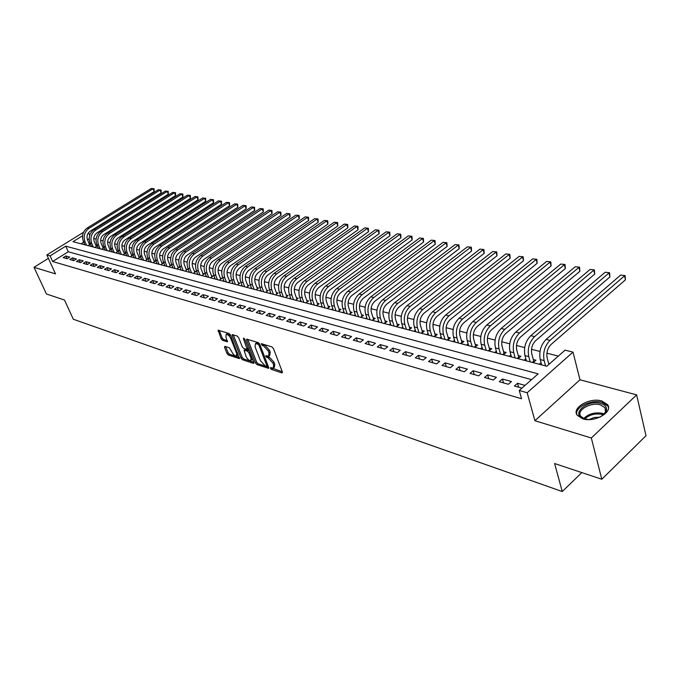 <?xml version="1.0" encoding="UTF-8"?>
<svg xmlns="http://www.w3.org/2000/svg" width="680" height="680" viewBox="0 0 680 680"><rect width="100%" height="100%" fill="white"/><g stroke="black" fill="none" stroke-linecap="round" stroke-linejoin="round"><path stroke-width="1.02" d="M270.402 368.288L271.422 369.41L281.834 372.887L282.336 371.926L273.453 348.543L271.966 346.919L261.281 343.655L262.233 345.482L263.568 345.899L268.294 351.05L269.034 352.997L268.659 356.175L265.905 355.7L265.829 356.388L268.183 357.944L272.884 363.077L273.624 365.007L273.258 368.118L270.478 367.616L270.402 368.288M271.864 367.999L282.276 371.79M262.633 344.003L264.724 345.049L263.568 345.899M267.274 356.065L269.331 357.085L268.183 357.944M582.709 418.795C594.609 422.858 613.538 411.927 607.512 404.566L601.783 400.979C589.849 397.154 571.353 407.83 577.21 415.259L582.709 418.795M224.901 346.341L224.51 347.284L227.001 353.506L228.386 355.036L239.369 358.606L230.52 335.078L229.109 333.523L218.135 330.183L221.102 338.784L222.496 340.315L227.35 341.785L225.922 337.017L226.151 334.39C227.817 334.356 229.364 335.741 230.783 338.563L236.666 353.413L236.436 355.963C234.77 355.988 233.231 354.603 231.812 351.806L229.44 347.82L224.901 346.341M531.564 379.644L68.263 251.77L52.64 261.502L50.073 255.884L46.843 254.957L83.504 232.297M601.792 479.256L591.328 437.996L636.633 394.876L646 435.727L601.792 479.256L554.608 463.522L562.258 491.538L73.312 319.234L64.49 300.024L46.435 293.998L34 267.3L55.514 273.887L46.843 254.957M636.633 394.876L579.989 379.788L534.905 420.716L591.328 437.996M534.905 420.716L527.162 392.751L519.256 390.481L538.144 373.855L65.756 246.168L50.073 255.884M52.64 261.502L521.568 398.735L519.256 390.481M255.51 363.001L256.947 364.574L268.566 368.348L268.676 367.387L259.777 344.258L258.315 342.652L246.696 339.116L246.594 340.119L255.51 363.001L256.64 362.159L258.077 363.732L268.625 367.243M253.419 363.4L242.471 359.737L241.06 358.19L232.126 335.58L232.212 334.585L237.201 336.056L238.637 337.62L242.275 346.894L243.703 348.457L247.172 349.477L243.482 338.801L243.55 338.104L244.792 339.218L253.861 362.457L253.419 363.4L253.988 362.975M48.407 258.366L34 267.3M88.052 245.642L90.415 244.162L89.241 243.856M94.817 247.418L97.197 245.93L95.999 245.616M101.694 249.228L104.082 247.724L102.867 247.401M108.672 251.065L111.069 249.543L109.837 249.22M115.761 252.926L118.175 251.387L116.926 251.065M122.969 254.822L125.392 253.275L124.117 252.943M130.288 256.743L132.719 255.178L131.427 254.847M137.726 258.697L140.165 257.116L138.856 256.776M145.291 260.686L147.738 259.089L146.404 258.749M152.966 262.709L155.431 261.094L154.071 260.746M160.778 264.758L163.251 263.135L161.874 262.777M168.716 266.849L171.198 265.2L169.796 264.834M176.792 268.966L179.282 267.308L177.862 266.934M185.002 271.125L187.501 269.45L186.056 269.076M193.35 273.326L195.865 271.626L194.395 271.243M201.85 275.553L204.374 273.844L202.869 273.453M210.486 277.822L213.027 276.097L211.497 275.697M219.283 280.135L221.833 278.392L220.277 277.984M228.233 282.489L230.792 280.721L229.211 280.313M237.346 284.886L239.912 283.101L238.306 282.685M246.619 287.325L249.195 285.515L247.554 285.09M256.062 289.808L258.647 287.98L256.981 287.547M265.676 292.332L268.277 290.488L266.577 290.046M275.468 294.907L278.077 293.037L276.352 292.587M358.079 229.763L357 226.431L354.416 225.955L357.909 226.321L358.079 229.763L287.819 279.752C284.529 282.608 283.458 286.212 284.606 290.547L286.798 296.531L285.422 297.525L288.065 295.639L286.305 295.188M295.613 300.203L298.24 298.291L296.446 297.823M305.966 302.923L308.609 300.993L306.782 300.517M316.523 305.702L319.175 303.748L317.313 303.263M327.293 308.524L329.953 306.552L328.049 306.06M338.266 311.414L340.935 309.417L338.997 308.907M349.452 314.356L352.138 312.332L350.157 311.814M360.868 317.356L363.562 315.308L361.548 314.78M372.521 320.416L375.216 318.342L373.159 317.806M384.404 323.536L387.107 321.445L385.007 320.892M396.534 326.731L399.245 324.598L397.103 324.046M408.909 329.978L411.638 327.828L409.453 327.258M421.558 333.302L424.286 331.126L422.059 330.539M434.469 336.702L437.206 334.492L434.928 333.897M447.652 340.17L450.406 337.926L448.077 337.322M461.133 343.706L463.887 341.436L461.508 340.816M474.904 347.327L477.666 345.032L475.235 344.394M488.979 351.024L491.75 348.695L489.269 348.05M503.379 354.815L506.158 352.452L503.608 351.789M518.101 358.683L520.88 356.286L518.279 355.606M533.154 362.644L535.95 360.213L533.29 359.516M525.045 385.39L517.539 383.274L514.42 386.002L521.925 388.135M499.273 381.692L508.317 384.268L511.437 381.556L502.392 379.006L499.273 381.692M484.483 377.485L493.315 380.001L496.425 377.324L487.585 374.833L484.483 377.485M470.024 373.371L478.66 375.827L481.754 373.192L473.118 370.753L470.024 373.371M455.881 369.35L464.329 371.748L467.423 369.155L458.975 366.767L455.881 369.35M442.06 365.415L450.321 367.761L453.398 365.202L445.137 362.874L442.06 365.415M428.545 361.565L436.619 363.868L439.688 361.335L431.604 359.057L428.545 361.565M415.31 357.808L423.215 360.051L426.275 357.561L418.37 355.334L415.31 357.808M402.373 354.118L410.1 356.32L413.159 353.863L405.416 351.679L402.373 354.118M389.7 350.514L397.273 352.673L400.316 350.243L392.734 348.109L389.7 350.514M377.298 346.987L384.71 349.095L387.745 346.698L380.324 344.615L377.298 346.987M365.151 343.536L372.411 345.601L375.428 343.23L368.169 341.19L365.151 343.536M353.26 340.153L360.366 342.168L363.375 339.839L356.26 337.832L353.26 340.153M341.606 336.838L348.568 338.819L351.569 336.506L344.599 334.543L341.606 336.838M330.183 333.582L337.008 335.529L340 333.251L333.166 331.322L330.183 333.582M318.997 330.403L325.677 332.308L328.661 330.055L321.963 328.168L318.997 330.403M308.023 327.284L314.576 329.146L317.543 326.927L310.981 325.074L308.023 327.284M297.271 324.224L303.697 326.051L306.654 323.858L300.212 322.039L297.271 324.224M286.722 321.224L293.021 323.017L295.97 320.841L289.654 319.065L286.722 321.224M276.377 318.274L282.557 320.034L285.49 317.892L279.301 316.149L276.377 318.274M266.228 315.392L272.298 317.118L275.213 315.001L269.135 313.284L266.228 315.392M256.275 312.553L262.225 314.253L265.132 312.154L259.173 310.479L256.275 312.553M246.5 309.774L252.339 311.44L255.238 309.366L249.39 307.717L246.5 309.774M236.912 307.046L242.641 308.677L245.523 306.629L239.785 305.014L236.912 307.046M227.494 304.368L233.121 305.966L235.994 303.943L230.358 302.362L227.494 304.368M218.246 301.741L223.771 303.314L226.635 301.308L221.102 299.752L218.246 301.741M209.168 299.157L214.6 300.696L217.447 298.724L212.007 297.194L209.168 299.157M200.251 296.616L205.581 298.137L208.42 296.183L203.082 294.678L200.251 296.616M191.496 294.125L196.732 295.613L199.554 293.683L194.31 292.204L191.496 294.125M182.886 291.677L188.037 293.139L190.842 291.227L185.691 289.774L182.886 291.677M174.429 289.272L179.486 290.708L182.282 288.813L177.216 287.385L174.429 289.272M166.124 286.909L171.088 288.32L173.876 286.45L168.895 285.048L166.124 286.909M157.947 284.58L162.834 285.974L165.606 284.121L160.718 282.736L157.947 284.58M149.923 282.302L154.726 283.662L157.48 281.826L152.668 280.475L149.923 282.302M142.026 280.05L146.744 281.392L149.489 279.574L144.763 278.248L142.026 280.05M134.257 277.839L138.898 279.166L141.635 277.363L136.986 276.054L134.257 277.839M126.624 275.672L131.189 276.973L133.909 275.188L129.336 273.896L126.624 275.672M119.11 273.53L123.598 274.813L126.31 273.046L121.814 271.779L119.11 273.53M111.716 271.43L116.135 272.688L118.838 270.938L114.41 269.688L111.716 271.43M104.448 269.365L108.8 270.598L111.486 268.863L107.126 267.639L104.448 269.365M97.291 267.325L101.575 268.541L104.244 266.832L99.96 265.616L97.291 267.325M90.253 265.319L94.46 266.517L97.121 264.826L92.905 263.636L90.253 265.319M83.317 263.347L87.465 264.528L90.117 262.846L85.96 261.681L83.317 263.347M76.491 261.409L80.58 262.574L83.215 260.899L79.127 259.751L76.491 261.409M69.776 259.497L73.797 260.644L76.423 258.986L72.394 257.856L69.776 259.497M69.734 257.108L65.773 255.986L63.163 257.618L67.116 258.74L69.734 257.108M558.331 356.091L546.89 353.192M539.979 351.441L531.505 349.299M524.671 347.574L516.46 345.491M509.711 343.782L501.763 341.776M495.091 340.085L487.39 338.138M480.794 336.464L473.331 334.577M466.812 332.928L459.578 331.092M453.135 329.469L446.114 327.692M439.748 326.077L432.947 324.351M426.649 322.762L420.053 321.096M413.822 319.515L407.43 317.9M401.268 316.336L395.063 314.764M388.969 313.225L382.95 311.703M376.924 310.173L371.084 308.695M365.118 307.19L359.457 305.753M353.549 304.257L348.05 302.872M342.21 301.393L336.88 300.041M331.1 298.579L325.916 297.271M320.195 295.817L315.172 294.542M309.502 293.114L304.623 291.873M299.022 290.462L294.278 289.255M288.728 287.852L284.129 286.688M278.63 285.294L274.168 284.172M268.719 282.786L264.384 281.69M258.995 280.33L254.779 279.259M249.441 277.907L245.352 276.879M240.057 275.536L236.088 274.533M230.851 273.207L226.993 272.229M221.799 270.912L218.059 269.969M212.908 268.668L209.27 267.741M204.17 266.45L200.643 265.557M195.585 264.282L192.159 263.415M187.153 262.14L183.821 261.298M178.857 260.041L175.619 259.225M170.697 257.983L167.56 257.185M162.681 255.952L159.63 255.178M154.793 253.954L151.827 253.206M147.033 251.991L144.151 251.26M139.4 250.061L136.603 249.348M131.894 248.157L129.174 247.469M124.499 246.287L121.865 245.625M117.232 244.451L114.673 243.797M110.075 242.632L107.593 242.003M103.028 240.856L100.615 240.244M96.093 239.097L93.755 238.501M89.182 238.739L87.465 239.81M83.734 242.131L81.047 243.805M549.61 363.766L548.641 363.519M541.076 362.678L539.283 364.25M525.827 358.743L524.085 360.255M510.918 354.9L509.226 356.346M496.349 351.144L494.7 352.529M482.094 347.463L480.496 348.798M468.163 343.859L466.599 345.142M454.521 340.34L453.008 341.572M441.175 336.889L439.705 338.079M428.12 333.506L426.683 334.653M415.327 330.2L413.933 331.304M402.806 326.952L401.455 328.024M390.541 323.782L389.224 324.81M378.53 320.662L377.238 321.657M366.758 317.611L365.5 318.572M355.215 314.619L353.991 315.546M343.91 311.686L342.712 312.579M332.817 308.805L331.653 309.672M321.946 305.983L320.807 306.825M311.278 303.212L310.165 304.028M300.815 300.5L299.727 301.282M290.547 297.832L289.484 298.588M280.466 295.214L279.438 295.953M270.58 292.638L269.569 293.352M260.865 290.113L259.887 290.81M251.337 287.631L250.376 288.311M241.97 285.2L241.034 285.855M232.773 282.803L231.854 283.441M223.746 280.457L222.845 281.078M214.863 278.146L213.987 278.749M206.142 275.876L205.283 276.462M197.574 273.64L196.732 274.21M189.142 271.447L188.326 272M180.863 269.288L180.055 269.824M172.72 267.172L171.929 267.69M164.704 265.081L163.94 265.591M156.833 263.032L156.077 263.525M149.081 261.01L148.342 261.494M141.457 259.021L140.734 259.488M133.96 257.065L133.255 257.524M126.573 255.144L125.885 255.587M119.314 253.249L118.634 253.682M112.157 251.379L111.494 251.804M105.12 249.543L104.474 249.959M98.192 247.741L97.554 248.141M91.366 245.956L90.746 246.347M84.651 244.205L84.04 244.588M562.258 491.538L581.825 472.6M89.709 235.331L88.544 232.662M82.526 235.781L72.99 241.68L546.813 366.231L565.063 350.157L573.01 352.121L527.162 392.751M579.989 379.788L573.01 352.121M68.263 251.77L65.756 246.168M517.539 383.274L518.636 387.2M502.392 379.006L503.498 382.891M487.585 374.833L488.708 378.683M473.118 370.753L474.249 374.57M458.975 366.767L460.113 370.549M445.137 362.874L446.292 366.622M431.604 359.057L432.769 362.772M418.37 355.334L419.543 359.006M405.416 351.679L406.598 355.325M392.734 348.109L393.924 351.721M380.324 344.615L381.514 348.185M368.169 341.19L369.368 344.734M356.26 337.832L357.467 341.343M344.599 334.543L345.805 338.028M333.166 331.322L334.381 334.781M321.963 328.168L323.178 331.594M310.981 325.074L312.205 328.474M300.212 322.039L301.444 325.405M289.654 319.065L290.887 322.405M279.301 316.149L280.534 319.455M269.135 313.284L270.376 316.565M259.173 310.479L260.406 313.735M249.39 307.717L250.623 310.947M239.785 305.014L241.026 308.219M230.358 302.362L231.6 305.532M221.102 299.752L222.343 302.906M212.007 297.194L213.248 300.313M203.082 294.678L204.323 297.78M194.31 292.204L195.551 295.281M185.691 289.774L186.932 292.825M177.216 287.385L178.466 290.42M168.895 285.048L170.136 288.048M160.718 282.736L161.959 285.727M152.668 280.475L153.909 283.433M144.763 278.248L146.005 281.188M136.986 276.054L138.227 278.97M129.336 273.896L130.577 276.794M121.814 271.779L123.046 274.652M114.41 269.688L115.643 272.544M107.126 267.639L108.358 270.478M99.96 265.616L101.192 268.438M92.905 263.636L94.138 266.424M85.96 261.681L87.193 264.452M79.127 259.751L80.35 262.505M72.394 257.856L73.627 260.593M65.773 255.986L66.997 258.706M273.708 367.778L274.397 367.26L274.771 364.149L273.624 365.007M269.331 357.085L274.031 362.219L274.771 364.149M269.118 355.835L269.807 355.317L270.19 352.147L269.034 352.997M264.724 345.049L269.442 350.192L270.19 352.147M247.767 339.354L256.64 362.159M266.458 366.205L266.789 365.534L258.978 345.253L257.95 344.139L255.433 343.663L255.085 346.859L260.431 360.663L265.064 365.738L266.458 366.205M266.806 366.137L267.894 365.339M259.225 343.341L257.95 344.139M256.148 343.145L259.106 343.289M253.81 362.312L243.593 358.912L242.471 359.737M233.291 334.832L242.182 357.365L243.593 358.912M247.299 349.384L248.438 348.551M246.024 356.439C247.46 359.286 249.033 360.689 250.758 360.655L251.013 358.088L248.956 352.809L247.52 351.245L244.06 350.217L246.024 356.439M251.107 360.4L252.467 358.87M249.339 350.863L248.659 350.404L247.52 351.245M245.064 349.477L248.659 350.404M236.768 355.725L238.111 354.263M230.8 335.784L226.967 333.812M219.215 330.429L222.232 337.977L223.626 339.507L227.392 340.714M225.675 346.587L228.114 352.699L229.5 354.221L239.402 357.519M548.879 364.403L547.162 357.909C546.227 352.639 547.536 348.151 551.081 344.462L625.438 279.837L624.538 275.825L550.01 340.357C544.671 345.907 542.716 352.648 544.127 360.57L545.538 365.891M620.619 275.102L625.064 275.57L620.619 275.102L546.116 339.413C540.787 344.947 538.832 351.662 540.251 359.567L541.671 364.879M625.064 275.57L625.438 279.837M588.897 419.569L583.899 418.761C569.899 414.553 587.206 399.151 600.831 403.478C605.37 404.914 607.215 407.371 606.373 410.839L604.146 414.23L599.972 417.12M603.483 414.834L605.548 411.689L605.005 407.745L600.432 404.872C590.877 401.778 576.037 410.346 580.745 416.304L584.689 418.999M608.49 407.481L607.733 405.926L602.038 402.348C591.549 399.024 574.719 407.107 576.784 414.528M589.084 419.569L594.218 417.495L599.811 417.197M532.262 362.406L533.723 361.131L531.794 353.966C530.833 348.747 532.125 344.318 535.662 340.671L609.917 276.93L609.008 272.952L534.582 336.608C529.261 342.082 527.314 348.747 528.76 356.592L530.188 361.862M533.723 361.131L534.123 361.802M605.174 272.247L609.56 272.714L605.174 272.247L530.783 335.69C525.462 341.139 523.524 347.777 524.968 355.606L526.405 360.868M609.56 272.714L609.917 276.93M517.259 358.462L518.721 357.204L516.766 350.115C515.797 344.947 517.072 340.561 520.6 336.966L594.736 274.091L593.81 270.147L519.503 332.945C514.199 338.351 512.278 344.93 513.74 352.699L515.185 357.918M518.721 357.204L519.095 357.825M590.062 269.458L594.388 269.918L590.062 269.458L515.788 332.044C510.485 337.425 508.563 343.986 510.034 351.738L511.488 356.949M594.388 269.918L594.736 274.091M502.596 354.611L504.058 353.37L502.078 346.341C501.092 341.224 502.358 336.898 505.877 333.353L579.879 271.303L578.935 267.401L504.764 329.366C499.469 334.696 497.573 341.199 499.06 348.891L500.522 354.059M504.058 353.37L504.398 353.94M575.263 266.73L579.538 267.18L575.263 266.73L501.135 328.482C495.848 333.795 493.943 340.28 495.44 347.956L496.91 353.115M579.538 267.18L579.879 271.303M488.265 350.837L489.719 349.613L487.713 342.661C486.719 337.594 487.968 333.31 491.478 329.808L565.335 268.583L564.383 264.716L490.356 325.865C485.078 331.126 483.191 337.56 484.704 345.168L486.183 350.293M489.719 349.613L490.034 350.14M560.788 264.052L565.012 264.503L560.788 264.052L486.804 325.006C481.525 330.242 479.646 336.659 481.168 344.258L482.647 349.367M565.012 264.503L565.335 268.583M474.24 347.157L475.694 345.95L473.671 339.056C472.66 334.041 473.9 329.8 477.394 326.349L551.097 265.914L550.129 262.089L476.263 322.439C471.002 327.632 469.132 333.999 470.671 341.53L472.158 346.604M475.694 345.95L475.983 346.434M546.61 261.443L550.783 261.876L546.61 261.443L472.787 321.598C467.525 326.774 465.664 333.115 467.202 340.637L468.707 345.695M550.783 261.876L551.097 265.914M460.521 343.545L461.966 342.354L459.927 335.529C458.898 330.565 460.131 326.375 463.615 322.957L537.158 263.304L536.18 259.514L462.468 319.09C457.232 324.216 455.379 330.505 456.935 337.977L458.439 343M461.966 342.354L462.23 342.805M532.729 258.876L536.851 259.31L532.729 258.876L459.068 318.265C453.832 323.374 451.988 329.647 453.543 337.101L455.056 342.108M536.851 259.31L537.158 263.304M447.091 340.017L448.537 338.844L446.479 332.078C445.442 327.156 446.658 323.017 450.135 319.651L523.498 260.746L522.512 256.989L448.978 315.817C443.751 320.875 441.923 327.097 443.496 334.492L445.017 339.473M519.137 256.368L523.209 256.793L519.137 256.368L445.655 315.01C440.427 320.05 438.608 326.255 440.181 333.633L441.702 338.606M523.209 256.793L523.498 260.746M433.959 336.566L435.396 335.41L433.322 328.703C432.267 323.833 433.475 319.727 436.934 316.404L510.119 258.238L509.125 254.516L435.778 312.604C430.567 317.602 428.757 323.756 430.346 331.083L431.876 336.022M505.818 253.912L509.838 254.328L505.818 253.912L432.523 311.814C427.312 316.795 425.51 322.94 427.1 330.242L428.638 335.163M509.838 254.328L510.119 258.238M421.09 333.183L422.526 332.044L420.444 325.397C419.373 320.569 420.572 316.514 424.023 313.225L497.012 255.782L496 252.093L422.85 309.468C417.664 314.398 415.871 320.493 417.469 327.751L419.016 332.639M492.762 251.498L496.748 251.915L492.762 251.498L419.662 308.695C414.477 313.607 412.683 319.685 414.298 326.927L415.837 331.806M496.748 251.915L497.012 255.782M408.493 329.868L409.921 328.746L407.822 322.159C406.75 317.381 407.932 313.361 411.375 310.123L484.168 253.376L483.148 249.722L410.193 306.391C405.025 311.262 403.249 317.297 404.863 324.479L406.419 329.324M479.969 249.135L483.905 249.551L479.969 249.135L407.074 305.635C401.905 310.488 400.129 316.506 401.752 323.68L403.308 328.508M483.905 249.551L484.168 253.376M396.151 326.629L397.579 325.516L395.471 318.988C394.383 314.253 395.556 310.284 398.981 307.071L471.571 251.022L470.543 247.393L397.8 303.382C392.649 308.193 390.889 314.16 392.522 321.283L394.077 326.085M467.432 246.823L471.325 247.231L467.432 246.823L394.74 302.634C389.589 307.436 387.838 313.387 389.47 320.493L391.034 325.286M471.325 247.231L471.571 251.022M384.064 323.45L385.492 322.354L383.367 315.885C382.271 311.194 383.435 307.258 386.844 304.087L459.229 248.71L458.192 245.114L385.653 300.433C380.519 305.184 378.777 311.091 380.426 318.147L381.999 322.906M455.141 244.553L458.983 244.953L455.141 244.553L382.661 299.701C377.527 304.445 375.793 310.335 377.442 317.373L379.015 322.125M458.983 244.953L459.229 248.71M372.224 320.339L373.643 319.251L371.51 312.843C370.404 308.193 371.552 304.3 374.952 301.172L447.117 246.44L446.071 242.879L373.762 297.543C368.645 302.243 366.92 308.082 368.577 315.078L370.158 319.796M443.079 242.326L446.887 242.726L443.079 242.326L370.821 296.828C365.712 301.512 363.987 307.343 365.653 314.322L367.234 319.03M446.887 242.726L447.117 246.44M360.613 317.288L362.024 316.217L359.881 309.859C358.776 305.252 359.916 301.393 363.298 298.308L435.242 244.213L434.188 240.686L362.1 294.703C357.008 299.353 355.291 305.142 356.966 312.069L358.547 316.744M431.256 240.142L435.022 240.542L431.256 240.142L359.219 294.006C354.135 298.639 352.427 304.411 354.101 311.329L355.683 315.988M435.022 240.542L435.242 244.213M349.24 314.296L350.642 313.233L348.491 306.935C347.378 302.37 348.508 298.554 351.875 295.494L423.589 242.029L422.535 238.535L350.668 291.933C345.593 296.523 343.901 302.251 345.584 309.12L347.174 313.752M419.653 238L423.376 238.391L419.653 238L347.846 291.244C342.779 295.825 341.088 301.537 342.771 308.389L344.369 313.012M423.376 238.391L423.589 242.029M338.079 311.363L339.481 310.318L337.322 304.07C336.2 299.54 337.322 295.766 340.68 292.74L412.156 239.887L411.094 236.419L339.464 289.212C334.416 293.751 332.732 299.421 334.424 306.229L336.022 310.82M408.272 235.9L411.952 236.283L408.272 235.9L336.702 288.541C331.653 293.063 329.978 298.724 331.67 305.515L333.268 310.097M411.952 236.283L412.156 239.887M327.139 308.49L328.542 307.453L326.375 301.257C325.244 296.769 326.349 293.029 329.698 290.046L400.945 237.787L399.874 234.353L328.482 286.543C323.45 291.023 321.784 296.642 323.484 303.39L325.082 307.947M397.103 233.835L400.741 234.218L397.103 233.835L325.771 285.88C320.739 290.351 319.073 295.962 320.781 302.694L322.388 307.241M400.741 234.218L400.945 237.787M316.412 305.668L317.806 304.649L315.63 298.503C314.491 294.058 315.596 290.351 318.928 287.394L389.929 235.73L388.858 232.314L317.704 283.925C312.69 288.363 311.041 293.922 312.749 300.611L314.356 305.133M386.138 231.812L389.742 232.186L386.138 231.812L315.044 283.279C310.037 287.7 308.389 293.25 310.106 299.923L311.712 304.436M389.742 232.186L389.929 235.73M305.889 302.898L307.275 301.886L305.091 295.8C303.951 291.389 305.039 287.725 308.354 284.801L379.117 233.699L378.037 230.325L307.139 281.35C302.141 285.745 300.509 291.252 302.226 297.882L303.841 302.362M375.368 229.823L378.938 230.197L375.368 229.823L304.521 280.721C299.54 285.099 297.908 290.589 299.625 297.211L301.24 301.682M378.938 230.197L379.117 233.699M295.562 300.186L296.939 299.183L294.754 293.148C293.607 288.771 294.686 285.141 297.993 282.251L368.509 231.71L367.421 228.361L296.769 278.834C291.797 283.177 290.173 288.635 291.899 295.205L293.514 299.65M364.795 227.876L368.33 228.242L364.795 227.876L294.202 278.214C289.238 282.54 287.615 287.988 289.349 294.542L290.964 298.979M368.33 228.242L368.509 231.71M354.416 225.955L284.07 275.749C279.131 280.032 277.525 285.43 279.259 291.933L280.882 296.327M357.909 226.321L357 226.431L286.586 276.361C281.639 280.653 280.032 286.059 281.767 292.578L283.381 296.99M276.845 293.922L274.652 287.988C273.496 283.688 274.558 280.126 277.831 277.296L347.846 227.843L346.757 224.544L276.599 273.938C271.668 278.179 270.079 283.534 271.813 290.003L273.436 294.372M344.225 224.077L347.684 224.434L344.225 224.077L274.133 273.334C269.212 277.576 267.614 282.914 269.356 289.365L270.98 293.726M347.684 224.434L347.846 227.843M267.061 291.346L264.868 285.481C263.712 281.214 264.767 277.686 268.03 274.881L337.79 225.964L336.694 222.691L266.798 271.558C261.885 275.757 260.304 281.061 262.055 287.47L263.678 291.805M334.203 222.232L337.628 222.581L334.203 222.232L264.375 270.963C259.471 275.153 257.89 280.449 259.641 286.85L261.264 291.176M337.628 222.581L337.79 225.964M257.457 288.822L255.272 283.016C254.116 278.791 255.153 275.289 258.409 272.519L327.904 224.111L326.808 220.864L257.168 269.212C252.28 273.377 250.716 278.63 252.467 284.988L254.09 289.289M324.368 220.413L327.76 220.762L324.368 220.413L254.787 268.634C249.908 272.782 248.345 278.026 250.096 284.376L251.727 288.668M327.76 220.762L327.904 224.111M248.03 286.331L245.846 280.602C244.681 276.403 245.718 272.935 248.956 270.198L318.197 222.292L317.101 219.071L247.715 266.917C242.853 271.031 241.298 276.241 243.049 282.548L244.681 286.815M314.695 218.628L318.053 218.977L314.695 218.628L245.378 266.348C240.516 270.453 238.969 275.655 240.728 281.945L242.352 286.203M318.053 218.977L318.197 222.292M238.765 283.892L236.589 278.231C235.425 274.065 236.453 270.631 239.675 267.911L308.652 220.507L307.555 217.311L238.433 264.664C233.588 268.736 232.05 273.896 233.809 280.151L235.433 284.385M305.192 216.869L308.516 217.218L305.192 216.869L236.138 264.103C231.293 268.166 229.755 273.317 231.523 279.556L233.155 283.781M308.516 217.218L308.652 220.507M229.67 281.495L227.502 275.893C226.329 271.762 227.35 268.362 230.554 265.676L299.276 218.748L298.172 215.577L229.313 262.446C224.485 266.475 222.963 271.592 224.723 277.797L226.355 281.996M295.851 215.144L299.14 215.492L295.851 215.144L227.06 261.902C222.241 265.923 220.711 271.023 222.479 277.219L224.111 281.409M299.14 215.492L299.276 218.748M220.728 279.149L218.56 273.598C217.387 269.51 218.399 266.126 221.595 263.475L290.054 217.022L288.949 213.877L220.354 260.27C215.552 264.265 214.03 269.331 215.806 275.485L217.439 279.65M286.662 213.452L289.926 213.792L286.662 213.452L218.135 259.734C213.341 263.712 211.828 268.77 213.596 274.916L215.228 279.072M289.926 213.792L290.054 217.022M211.947 276.837L209.788 271.346C208.607 267.282 209.61 263.942 212.789 261.307L280.984 215.322L279.879 212.202L211.548 258.128C206.771 262.08 205.267 267.113 207.034 273.216L208.667 277.346M277.635 211.786L280.865 212.118L277.635 211.786L209.372 257.601C204.595 261.545 203.099 266.56 204.867 272.654L206.499 276.777M280.865 212.118L280.984 215.322M203.311 274.558L201.161 269.135C199.98 265.106 200.974 261.783 204.136 259.182L272.068 213.647L270.954 210.554L202.895 256.028C198.135 259.938 196.647 264.928 198.416 270.98L200.056 275.085M268.753 210.145L271.949 210.477L268.753 210.145L200.761 255.51C196.001 259.411 194.514 264.384 196.291 270.427L197.922 274.524M271.949 210.477L272.068 213.647M194.828 272.332L192.678 266.959C191.496 262.956 192.482 259.666 195.636 257.091L263.304 212.007L262.191 208.93L194.395 253.963C189.652 257.839 188.173 262.777 189.95 268.787L191.581 272.858M260.015 208.531L263.185 208.862L260.015 208.531L192.287 253.453C187.553 257.32 186.082 262.25 187.858 268.243L189.49 272.306M263.185 208.862L263.304 212.007M186.481 270.13L184.339 264.817C183.158 260.856 184.135 257.593 187.272 255.034L254.677 210.392L253.564 207.34L186.031 251.931C181.314 255.765 179.843 260.67 181.628 266.628L183.26 270.666M251.422 206.95L254.566 207.272L251.422 206.95L183.965 251.43C179.256 255.255 177.786 260.142 179.571 266.101L181.203 270.13M254.566 207.272L254.677 210.392M178.279 267.979L176.145 262.718C174.964 258.782 175.933 255.544 179.053 253.011L246.194 208.803L245.072 205.776L177.811 249.934C173.119 253.733 171.657 258.596 173.442 264.512L175.075 268.515M242.973 205.385L246.083 205.708L242.973 205.385L175.78 249.441C171.088 253.232 169.635 258.077 171.419 263.984L173.052 267.988M246.083 205.708L246.194 208.803M170.213 265.854L168.088 260.652C166.906 256.743 167.867 253.538 170.977 251.03L237.838 207.238L236.725 204.23L169.728 247.971C165.053 251.736 163.608 256.555 165.393 262.421L167.025 266.399M234.659 203.856L237.745 204.17L234.659 203.856L167.731 247.486C163.064 251.243 161.619 256.046 163.404 261.911L165.036 265.88M237.745 204.17L237.838 207.238M162.282 263.772L160.157 258.613C158.976 254.736 159.928 251.557 163.022 249.075L229.627 205.7L228.505 202.716L161.781 246.041C157.131 249.764 155.694 254.55 157.48 260.372L159.112 264.325M226.474 202.343L229.525 202.657L226.474 202.343L159.817 245.565C155.168 249.279 153.731 254.048 155.516 259.862L157.148 263.806M229.525 202.657L229.627 205.7M154.479 261.715L152.362 256.615C151.172 252.764 152.124 249.611 155.21 247.154L221.535 204.187L220.422 201.22L153.96 244.145C149.328 247.834 147.908 252.569 149.694 258.357L151.326 262.276M218.416 200.855L221.45 201.161L218.416 200.855L152.031 243.669C147.398 247.358 145.979 252.084 147.764 257.856L149.396 261.766M221.45 201.161L221.535 204.187M146.804 259.7L144.687 254.651C143.506 250.826 144.449 247.699 147.518 245.259L213.579 202.691L212.457 199.75L146.276 242.275C141.661 245.93 140.25 250.631 142.035 256.368L143.667 260.262M210.486 199.393L213.494 199.699L210.486 199.393L144.373 241.808C139.766 245.463 138.355 250.147 140.139 255.875L141.772 259.76M213.494 199.699L213.579 202.691M139.247 257.712L137.147 252.713C135.957 248.923 136.893 245.82 139.944 243.398L205.743 201.229L204.62 198.305L138.703 240.431C134.113 244.06 132.71 248.719 134.495 254.413L136.127 258.281M202.682 197.948L205.666 198.254L202.682 197.948L136.833 239.98C132.243 243.593 130.849 248.251 132.634 253.938L134.266 257.788M205.666 198.254L205.743 201.229M131.818 255.765L129.719 250.809C128.529 247.044 129.455 243.967 132.498 241.57L198.033 199.784L196.911 196.885L131.257 238.629C126.693 242.216 125.298 246.84 127.083 252.493L128.715 256.334M194.998 196.529L197.948 196.834L194.998 196.529L129.421 238.178C124.848 241.757 123.462 246.373 125.247 252.017L126.88 255.85M197.948 196.834L198.033 199.784M124.499 253.835L122.408 248.931C121.227 245.191 122.145 242.139 125.171 239.768L190.434 198.356L189.312 195.483L123.93 236.844C119.382 240.405 117.997 244.987 119.782 250.605L121.414 254.413M187.433 195.135L190.357 195.432L187.433 195.135L122.119 236.402C117.572 239.955 116.195 244.536 117.98 250.138L119.603 253.938M190.357 195.432L190.434 198.356M117.3 251.949L115.218 247.087C114.028 243.372 114.945 240.346 117.955 238L182.954 196.953L181.832 194.097L116.722 235.093C112.192 238.621 110.814 243.168 112.608 248.744L114.231 252.526M179.979 193.757L182.886 194.055L179.979 193.757L114.937 234.659C110.406 238.178 109.038 242.718 110.823 248.285L112.455 252.059M182.886 194.055L182.954 196.953M110.211 250.087L108.137 245.268C106.947 241.587 107.856 238.578 110.857 236.249L175.593 195.577L174.471 192.737L109.624 233.368C105.111 236.861 103.751 241.375 105.536 246.908L107.159 250.665M172.644 192.406L175.525 192.695L172.644 192.406L107.865 232.942C103.36 236.427 102 240.932 103.785 246.457L105.409 250.206M175.525 192.695L175.593 195.577M103.233 248.251L101.167 243.482C99.977 239.819 100.878 236.844 103.861 234.532L168.334 194.216L167.212 191.403L102.629 231.667C98.141 235.135 96.79 239.615 98.575 245.106L100.198 248.838M165.418 191.071L168.266 191.361L165.418 191.071L100.903 231.251C96.416 234.71 95.064 239.181 96.849 244.664L98.472 248.378M168.266 191.361L168.334 194.216M96.365 246.449L94.299 241.714C93.117 238.085 94.01 235.127 96.985 232.84L161.185 192.882L160.064 190.085L95.752 230.001C91.281 233.435 89.939 237.881 91.724 243.329L93.338 247.035M158.295 189.754L161.126 190.043L158.295 189.754L94.044 229.585C89.581 233.01 88.239 237.448 90.023 242.896L91.647 246.585M161.126 190.043L161.185 192.882M89.599 244.673L87.541 239.98C86.36 236.376 87.244 233.444 90.202 231.175L154.139 191.556L153.025 188.785L88.969 228.352C84.524 231.761 83.189 236.164 84.974 241.587L86.59 245.259M151.274 188.462L154.088 188.743L151.274 188.462L87.295 227.945C82.849 231.345 81.523 235.748 83.3 241.153L84.923 244.817M154.088 188.743L154.139 191.556M272.561 368.551L271.422 369.41M263.389 344.632L262.233 345.482M267.997 356.651L266.849 357.51M274.031 362.219L272.884 363.077M269.442 350.192L268.294 351.05M282.447 372.419L281.834 372.887M247.673 339.328L246.594 340.119M268.796 367.888L268.2 368.33M258.077 363.732L256.947 364.574M267.707 364.854L266.789 365.534M259.904 344.573L258.978 345.253M257.703 342.856L256.555 343.697M242.182 357.365L241.06 358.19M233.198 334.806L232.126 335.58M248.166 347.846L247.265 348.5M244.145 338.325L243.482 338.801M251.906 357.425L251.013 358.088M249.849 352.155L248.956 352.809M245.531 349.401L244.392 350.225M237.524 352.775L236.666 353.413M231.65 337.934L230.783 338.563M227.562 341.394L227.026 341.776M223.626 339.507L222.496 340.315M222.232 337.977L221.102 338.784M219.121 330.403L218.05 331.168M239.581 358.19L239.037 358.598M229.5 354.221L228.386 355.036M228.114 352.699L227.001 353.506M225.53 346.545L224.51 347.284M544.127 360.57L540.251 359.567M550.01 340.357L546.116 339.413M583.652 418.591C588.625 413.721 594.915 411.995 602.531 413.406L604.222 414.035M603.525 414.8L602.488 414.451C595.51 413.091 589.568 414.604 584.638 418.982L583.899 418.761M528.76 356.592L524.968 355.606M534.582 336.608L530.783 335.69M513.74 352.699L510.034 351.738M519.503 332.945L515.788 332.044M499.06 348.891L495.44 347.956M504.764 329.366L501.135 328.482M484.704 345.168L481.168 344.258M490.356 325.865L486.804 325.006M470.671 341.53L467.202 340.637M476.263 322.439L472.787 321.598M456.935 337.977L453.543 337.101M462.468 319.09L459.068 318.265M443.496 334.492L440.181 333.633M448.978 315.817L445.655 315.01M430.346 331.083L427.1 330.242M435.778 312.604L432.523 311.814M417.469 327.751L414.298 326.927M422.85 309.468L419.662 308.695M404.863 324.479L401.752 323.68M410.193 306.391L407.074 305.635M392.522 321.283L389.47 320.493M397.8 303.382L394.74 302.634M380.426 318.147L377.442 317.373M385.653 300.433L382.661 299.701M368.577 315.078L365.653 314.322M373.762 297.543L370.821 296.828M356.966 312.069L354.101 311.329M362.1 294.703L359.219 294.006M345.584 309.12L342.771 308.389M350.668 291.933L347.846 291.244M334.424 306.229L331.67 305.515M339.464 289.212L336.702 288.541M323.484 303.39L320.781 302.694M328.482 286.543L325.771 285.88M312.749 300.611L310.106 299.923M317.704 283.925L315.044 283.279M302.226 297.882L299.625 297.211M307.139 281.35L304.521 280.721M291.899 295.205L289.349 294.542M296.769 278.834L294.202 278.214M281.767 292.578L279.259 291.933M286.586 276.361L284.07 275.749M271.813 290.003L269.356 289.365M276.599 273.938L274.133 273.334M262.055 287.47L259.641 286.85M266.798 271.558L264.375 270.963M252.467 284.988L250.096 284.376M257.168 269.212L254.787 268.634M243.049 282.548L240.728 281.945M247.715 266.917L245.378 266.348M233.809 280.151L231.523 279.556M238.433 264.664L236.138 264.103M224.723 277.797L222.479 277.219M229.313 262.446L227.06 261.902M215.806 275.485L213.596 274.916M220.354 260.27L218.135 259.734M207.034 273.216L204.867 272.654M211.548 258.128L209.372 257.601M198.416 270.98L196.291 270.427M202.895 256.028L200.761 255.51M189.95 268.787L187.858 268.243M194.395 253.963L192.287 253.453M181.628 266.628L179.571 266.101M186.031 251.931L183.965 251.43M173.442 264.512L171.419 263.984M177.811 249.934L175.78 249.441M165.393 262.421L163.404 261.911M169.728 247.971L167.731 247.486M157.48 260.372L155.516 259.862M161.781 246.041L159.817 245.565M149.694 258.357L147.764 257.856M153.96 244.145L152.031 243.669M142.035 256.368L140.139 255.875M146.276 242.275L144.373 241.808M134.495 254.413L132.634 253.938M138.703 240.431L136.833 239.98M127.083 252.493L125.247 252.017M131.257 238.629L129.421 238.178M119.782 250.605L117.98 250.138M123.93 236.844L122.119 236.402M112.608 248.744L110.823 248.285M116.722 235.093L114.937 234.659M105.536 246.908L103.785 246.457M109.624 233.368L107.865 232.942M98.575 245.106L96.849 244.664M102.629 231.667L100.903 231.251M91.724 243.329L90.023 242.896M95.752 230.001L94.044 229.585M84.974 241.587L83.3 241.153M88.969 228.352L87.295 227.945M256.581 342.822L255.433 343.663M245.191 349.384L244.06 350.217M227.29 333.574L226.151 334.39M605.548 411.689L606.373 410.839M605.99 411.774L605.88 411.349M605.752 410.805L605.005 407.745"/></g></svg>
